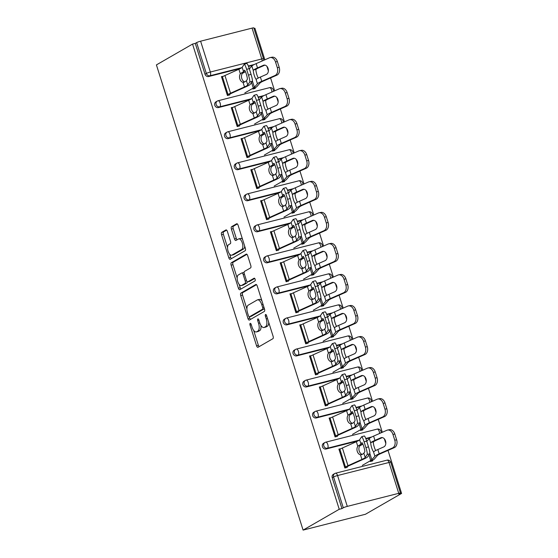 <?xml version="1.0" encoding="UTF-8"?>
<svg xmlns="http://www.w3.org/2000/svg" width="558" height="558" viewBox="0 0 558 558"><rect width="100%" height="100%" fill="white"/><g stroke="black" fill="none" stroke-linecap="round" stroke-linejoin="round"><path stroke-width="0.84" d="M250.172 323.354A1.444 0.649 -104.3 0 0 250.026 325.056L256.568 345.807A2.058 0.928 -104.3 0 0 257.901 347.327A2.058 0.928 -104.3 0 0 258.012 347.285L272.89 338.706A2.058 0.928 -104.3 0 0 273.099 336.279L266.557 315.528A1.444 0.649 -104.3 0 0 265.629 314.461A1.444 0.649 -104.3 0 0 265.552 314.489A1.444 0.649 -104.3 0 0 265.399 316.191L266.25 318.876A6.591 2.964 -104.3 0 1 265.573 326.653L264.332 327.365A6.591 2.964 -104.3 0 1 263.983 327.511A6.591 2.964 -104.3 0 1 259.714 322.643L258.87 319.957A1.444 0.649 -104.3 0 0 257.935 318.89A1.444 0.649 -104.3 0 0 257.859 318.925A1.444 0.649 -104.3 0 0 257.712 320.627L258.556 323.312A6.591 2.964 -104.3 0 1 257.887 331.082L256.645 331.801A6.591 2.964 -104.3 0 1 256.296 331.94A6.591 2.964 -104.3 0 1 252.028 327.072L251.184 324.386A1.444 0.649 -104.3 0 0 250.249 323.326A1.444 0.649 -104.3 0 0 250.172 323.354M227.385 231.417A2.058 0.928 -104.3 0 0 226.053 229.896A2.058 0.928 -104.3 0 0 225.941 229.938L221.77 232.344A2.058 0.928 -104.3 0 0 221.561 234.772L228.822 257.824A2.058 0.928 -104.3 0 0 230.161 259.344A2.058 0.928 -104.3 0 0 230.266 259.296L245.15 250.723A2.058 0.928 -104.3 0 0 245.36 248.289L238.092 225.244A2.058 0.928 -104.3 0 0 236.759 223.723A2.058 0.928 -104.3 0 0 236.655 223.772L231.605 226.674A2.058 0.928 -104.3 0 0 231.396 229.108L234.506 238.97A2.058 0.928 -104.3 0 0 235.839 240.491A2.058 0.928 -104.3 0 0 235.95 240.442L238.447 239.005A5.51 2.476 -104.3 0 1 238.74 238.887A5.51 2.476 -104.3 0 1 242.409 243.281A5.51 2.476 -104.3 0 1 241.747 249.454L231.947 255.097A5.51 2.476 -104.3 0 1 231.661 255.215A5.51 2.476 -104.3 0 1 227.992 250.821A5.51 2.476 -104.3 0 1 228.654 244.648L230.287 243.706A2.058 0.928 -104.3 0 0 230.496 241.279L227.385 231.417M192.552 44.075L339.229 509.273L303.092 530.1L156.414 64.902L192.552 44.075L195.279 43.385L205.002 74.221L206.348 73.447L196.625 42.603L195.279 43.385M240.923 293.083A2.058 0.928 -104.3 0 0 240.707 295.517L247.975 318.562A2.058 0.928 -104.3 0 0 249.307 320.083A2.058 0.928 -104.3 0 0 249.419 320.034L264.304 311.462A2.058 0.928 -104.3 0 0 264.513 309.034L257.245 285.982A2.058 0.928 -104.3 0 0 255.913 284.461A2.058 0.928 -104.3 0 0 255.801 284.51L240.923 293.083L242.737 292.622A2.058 0.928 -104.3 0 0 242.528 295.056L246.908 308.951M238.399 288.193L231.131 265.148A2.058 0.928 -104.3 0 1 231.347 262.713L246.224 254.141A2.058 0.928 -104.3 0 1 246.336 254.092A2.058 0.928 -104.3 0 1 247.668 255.613L250.779 265.475A2.058 0.928 -104.3 0 1 250.57 267.91L244.537 271.383A2.058 0.928 -104.3 0 0 244.32 273.818L246.385 280.36A2.058 0.928 -104.3 0 0 247.717 281.881A2.058 0.928 -104.3 0 0 247.829 281.832L254.113 278.212A1.444 0.649 -104.3 0 1 254.19 278.184A1.444 0.649 -104.3 0 1 255.145 279.335A1.444 0.649 -104.3 0 1 254.971 280.946L239.842 289.665A2.058 0.928 -104.3 0 1 239.738 289.714A2.058 0.928 -104.3 0 1 238.399 288.193L240.219 287.726L239.18 284.427M303.092 530.1L365.448 514.26L401.586 493.439L388.012 450.397M347.292 506.385L398.74 493.321L389.017 462.477L337.569 475.542L347.292 506.385A3.153 0.356 162.5 0 0 343.303 507.808L333.579 476.964L332.233 477.739L341.956 508.582L343.303 507.808M398.74 493.321A3.153 0.356 162.5 0 1 400.484 493.098A3.153 0.356 162.5 0 1 400.205 493.356L398.858 494.13L401.586 493.439M253.988 28.472L254.908 28.242L264.862 59.804M266.926 66.36L268.377 70.957M270.574 77.918L274.648 90.842M276.712 97.399L278.163 102.002M280.36 108.956L284.434 121.888M286.498 128.438L287.949 133.041M290.146 140.002L294.219 152.927M296.284 159.476L297.735 164.08M299.932 171.041L304.005 183.966M306.07 190.515L307.521 195.119M309.718 202.08L313.791 215.004M315.863 221.561L317.314 226.157M319.504 233.118L323.577 246.043M325.649 252.6L327.1 257.196M329.29 264.157L333.37 277.082M335.435 283.638L336.886 288.235M339.076 295.196L343.156 308.121M345.221 314.677L346.671 319.281M348.869 326.242L352.942 339.166M355.007 345.716L356.457 350.319M358.655 357.28L362.728 370.205M364.793 376.755L366.243 381.358M368.44 388.319L372.514 401.244M374.578 407.8L376.029 412.397M378.226 419.358L382.3 432.283M384.364 438.839L385.815 443.436M252.063 28.116L200.615 41.187L210.338 72.024L261.786 58.96L252.063 28.116A3.153 0.356 -17.5 0 1 253.806 27.9L263.529 58.743A3.153 0.356 -17.5 0 0 261.786 58.96A3.153 1.416 75.7 0 1 262.1 61.017M372.479 460.294L372.674 460.915L370.31 461.515L370.114 460.894M346.86 466.223L347.222 467.381L344.865 467.981L338.901 449.078L340.68 448.813M218.457 107.554A3.153 2.79 -120 0 1 214.788 105.267A3.153 2.79 -120 0 1 215.946 101.842L217.292 101.068A3.153 2.79 -120 0 1 217.927 100.81A3.153 1.416 -104.3 0 1 218.087 100.74A3.153 3.153 0 0 0 217.292 101.068A3.153 2.79 -120 0 0 216.141 104.486A3.153 2.79 60 0 0 219.803 106.78L218.457 107.554L250.375 99.45M262.609 96.339L258.27 97.441M252.823 65.3L248.484 66.402M240.589 68.411L208.671 76.516A3.153 2.79 -120 0 1 205.002 74.221M339.229 509.273L341.956 508.582M332.233 477.739A3.153 2.79 -120 0 1 333.384 474.321L334.737 473.547A3.153 2.79 -120 0 1 335.365 473.289A3.153 1.416 -104.3 0 1 335.532 473.219A3.153 3.153 0 0 0 334.737 473.547A3.153 2.79 -120 0 0 333.579 476.964A3.153 0.356 162.5 0 1 337.569 475.542A3.153 1.416 -104.3 0 0 335.532 473.219L386.98 460.155A3.153 1.416 -104.3 0 1 389.017 462.477A3.153 0.356 162.5 0 1 390.753 462.261A3.153 3.153 0 0 0 386.98 460.155M262.462 119.454L262.658 120.075L265.022 119.475L264.827 118.854M239.208 124.783L239.57 125.941L237.206 126.54L231.249 107.638L233.028 107.373M238.029 169.639A3.153 2.79 -120 0 1 234.367 167.344A3.153 2.79 -120 0 1 235.518 163.919L236.864 163.145A3.153 2.79 -120 0 1 237.499 162.887A3.153 1.416 -104.3 0 1 237.666 162.824A3.153 3.153 0 0 0 236.864 163.145A3.153 2.79 -120 0 0 235.713 166.57A3.153 2.79 60 0 0 239.382 168.858L238.029 169.639L269.953 161.527M282.181 158.423L277.842 159.525M282.034 181.531L282.229 182.159L284.594 181.559L284.399 180.931M258.779 186.867L259.142 188.018L256.778 188.618L250.821 169.716L252.6 169.451M257.608 231.716A3.153 2.79 -120 0 1 253.939 229.422A3.153 2.79 -120 0 1 255.09 226.004L256.443 225.223A3.153 2.79 -120 0 1 257.071 224.972A3.153 1.416 -104.3 0 1 257.238 224.902A3.153 3.153 0 0 0 256.443 225.223A3.153 2.79 -120 0 0 255.285 228.647A3.153 2.79 60 0 0 258.954 230.935L257.608 231.716L289.525 223.605M301.759 220.501L297.421 221.603M301.606 243.616L301.801 244.237L304.166 243.637L303.971 243.016M278.351 248.945L278.714 250.103L276.356 250.702L270.393 231.8L272.178 231.535M277.18 293.794A3.153 2.79 -120 0 1 273.511 291.499A3.153 2.79 -120 0 1 274.669 288.081L276.015 287.307A3.153 2.79 -120 0 1 276.642 287.049A3.153 1.416 -104.3 0 1 276.81 286.979A3.153 3.153 0 0 0 276.015 287.307A3.153 2.79 -120 0 0 274.857 290.725A3.153 2.79 60 0 0 278.526 293.02L277.18 293.794L309.097 285.689M321.331 282.578L316.993 283.68M321.185 305.693L321.38 306.314L323.745 305.714L323.542 305.093M297.923 311.022L298.293 312.18L295.928 312.78L289.965 293.878L291.75 293.613M296.751 355.871A3.153 2.79 -120 0 1 293.083 353.584A3.153 2.79 -120 0 1 294.24 350.159L295.587 349.385A3.153 2.79 -120 0 1 296.221 349.127A3.153 1.416 -104.3 0 1 296.382 349.064A3.153 3.153 0 0 0 295.587 349.385A3.153 2.79 -120 0 0 294.436 352.802A3.153 2.79 60 0 0 298.098 355.097L296.751 355.871L328.669 347.767M340.903 344.663L336.565 345.765M340.757 367.771L340.952 368.399L343.316 367.792L343.121 367.171M317.502 373.107L317.865 374.258L315.5 374.857L309.544 355.955L311.322 355.69M316.323 417.956A3.153 2.79 -120 0 1 312.661 415.661A3.153 2.79 -120 0 1 313.812 412.243L315.158 411.462A3.153 2.79 -120 0 1 315.793 411.211A3.153 1.416 -104.3 0 1 315.961 411.141A3.153 3.153 0 0 0 315.158 411.462A3.153 2.79 -120 0 0 314.008 414.887A3.153 2.79 60 0 0 317.676 417.175L316.323 417.956L348.248 409.844M360.475 406.74L356.137 407.842M360.329 429.855L360.524 430.476L362.888 429.876L362.693 429.255M337.074 435.184L337.437 436.342L335.072 436.942L329.115 418.04L330.894 417.775M326.116 448.995A3.153 2.79 -120 0 1 322.447 446.7A3.153 2.79 -120 0 1 323.598 443.282L324.944 442.501A3.153 2.79 -120 0 1 325.579 442.25A3.153 1.416 -104.3 0 1 325.746 442.18A3.153 3.153 0 0 0 324.944 442.501A3.153 2.79 -120 0 0 323.793 445.926A3.153 2.79 60 0 0 327.462 448.214L326.116 448.995L358.034 440.89M370.261 437.779L365.929 438.881M327.288 404.145L327.651 405.296L325.286 405.896L319.329 386.994L321.108 386.729M350.543 398.817L350.738 399.437L353.102 398.837L352.907 398.21M306.537 386.917A3.153 2.79 -120 0 1 302.868 384.622A3.153 2.79 -120 0 1 304.026 381.198L305.372 380.423A3.153 2.79 -120 0 1 306.007 380.165A3.153 1.416 -104.3 0 1 306.168 380.103A3.153 3.153 0 0 0 305.372 380.423A3.153 2.79 -120 0 0 304.222 383.848A3.153 2.79 60 0 0 307.89 386.136L306.537 386.917L338.462 378.805M350.689 375.701L346.351 376.803M307.716 342.061L308.079 343.219L305.714 343.819L299.758 324.916L301.536 324.651M330.971 336.732L331.166 337.353L333.531 336.753L333.335 336.132M286.965 324.833A3.153 2.79 -120 0 1 283.297 322.545A3.153 2.79 -120 0 1 284.454 319.12L285.801 318.346A3.153 2.79 -120 0 1 286.428 318.088A3.153 1.416 -104.3 0 1 286.596 318.018A3.153 3.153 0 0 0 285.801 318.346A3.153 2.79 -120 0 0 284.643 321.764A3.153 2.79 60 0 0 288.312 324.059L286.965 324.833L318.883 316.728M331.117 313.624L326.779 314.719M288.137 279.983L288.507 281.141L286.142 281.741L280.179 262.839L281.964 262.574M311.399 274.655L311.594 275.275L313.952 274.675L313.756 274.055M267.394 262.755A3.153 2.79 -120 0 1 263.725 260.46A3.153 2.79 -120 0 1 264.876 257.043L266.229 256.268A3.153 2.79 -120 0 1 266.857 256.01A3.153 1.416 -104.3 0 1 267.024 255.941A3.153 3.153 0 0 0 266.229 256.268A3.153 2.79 -120 0 0 265.071 259.686A3.153 2.79 60 0 0 268.74 261.981L267.394 262.755L299.311 254.65M311.545 251.539L307.207 252.641M268.565 217.906L268.928 219.057L266.571 219.664L260.607 200.761L262.386 200.496M291.82 212.577L292.015 213.198L294.38 212.598L294.185 211.977M247.822 200.678A3.153 2.79 -120 0 1 244.153 198.383A3.153 2.79 -120 0 1 245.304 194.965L246.65 194.184A3.153 2.79 -120 0 1 247.285 193.926A3.153 1.416 -104.3 0 1 247.452 193.863A3.153 3.153 0 0 0 246.65 194.184A3.153 2.79 -120 0 0 245.499 197.609A3.153 2.79 60 0 0 249.168 199.897L247.822 200.678L279.739 192.566M291.967 189.462L287.628 190.564M248.994 155.828L249.356 156.979L246.992 157.579L241.035 138.677L242.814 138.412M272.248 150.493L272.444 151.113L274.808 150.514L274.613 149.893M228.243 138.593A3.153 2.79 -120 0 1 224.574 136.305A3.153 2.79 -120 0 1 225.732 132.881L227.078 132.107A3.153 2.79 -120 0 1 227.713 131.848A3.153 1.416 -104.3 0 1 227.873 131.779A3.153 3.153 0 0 0 227.078 132.107A3.153 2.79 -120 0 0 225.927 135.524A3.153 2.79 60 0 0 229.596 137.819L228.243 138.593L260.168 130.488M272.395 127.384L268.056 128.486M229.422 93.744L229.784 94.902L227.42 95.502L221.463 76.599L223.242 76.334M252.676 88.415L252.872 89.036L255.236 88.436L255.041 87.815M196.625 42.603A3.153 0.356 -17.5 0 1 200.615 41.187M256.296 331.94L258.117 331.48A6.591 2.964 -104.3 0 0 258.459 331.333L256.645 331.801M260.928 325.363A6.591 2.964 -104.3 0 1 259.7 330.622L258.459 331.333M263.983 327.511L265.803 327.044A6.591 2.964 -104.3 0 0 266.152 326.904L264.332 327.365M268.719 322.378A6.591 2.964 -104.3 0 1 267.394 326.193L266.152 326.904M253.688 330.455L258.382 345.346A2.058 0.928 -104.3 0 0 259.121 346.644M256.513 284.685L242.737 292.622M263.048 304.396L261.786 304.717A6.591 2.964 -104.3 0 0 257.517 299.848A6.591 2.964 -104.3 0 0 257.168 299.995L248.24 305.142A6.591 2.964 -104.3 0 0 247.564 312.912L248.456 315.744A1.444 0.649 -104.3 0 0 249.391 316.811L249.796 318.102A2.058 0.928 -104.3 0 0 250.528 319.399M251.128 316.358A1.444 0.649 -104.3 0 0 251.205 316.351L249.391 316.811A1.444 0.649 -104.3 0 0 249.468 316.777L262.532 309.251A1.444 0.649 -104.3 0 0 262.679 307.549L261.786 304.717M251.205 316.351A1.444 0.649 -104.3 0 0 251.281 316.316L249.468 316.777M264.415 308.734A1.444 0.649 -104.3 0 1 264.346 308.79L251.281 316.316M261.939 300.881A6.591 2.964 -104.3 0 0 259.331 299.388L257.517 299.848M237.157 278.03L232.951 264.68L231.131 265.148M246.936 254.315L233.16 262.253A2.058 0.928 -104.3 0 0 232.951 264.68M249.419 281.427A2.058 0.928 -104.3 0 0 249.538 281.42A2.058 0.928 -104.3 0 0 249.642 281.371L254.713 278.449M238.273 274.996A5.51 2.476 -104.3 0 0 237.603 281.162A5.51 2.476 -104.3 0 0 241.272 285.563A5.51 2.476 -104.3 0 0 241.565 285.445L245.018 283.457A2.058 0.928 -104.3 0 0 245.227 281.023L243.162 274.48A2.058 0.928 -104.3 0 0 241.83 272.96A2.058 0.928 -104.3 0 0 241.719 273.008L238.273 274.996M241.272 285.563L243.093 285.103A5.51 2.476 -104.3 0 0 243.386 284.985L241.565 285.445M247.25 281.762A2.058 0.928 -104.3 0 1 246.831 282.99L243.386 284.985M244.118 272.618A2.058 0.928 -104.3 0 0 243.651 272.499A2.058 0.928 -104.3 0 0 243.539 272.541M240.219 287.726A2.058 0.928 -104.3 0 0 240.951 289.03M231.661 255.215L233.474 254.755A5.51 2.476 -104.3 0 0 233.767 254.636L231.947 255.097M244.669 246.099A5.51 2.476 -104.3 0 1 243.56 248.987L233.767 254.636M242.577 239.459A5.51 2.476 -104.3 0 0 240.561 238.419L238.74 238.887M237.359 223.946L233.425 226.213A2.058 0.928 -104.3 0 0 233.216 228.641L236.327 238.503A2.058 0.928 -104.3 0 0 237.059 239.8M229.638 254.176L230.642 257.357A2.058 0.928 -104.3 0 0 231.382 258.654M226.653 230.119L223.591 231.884A2.058 0.928 -104.3 0 0 223.374 234.311L227.545 247.536M382.335 437.598L376.831 440.018A14.069 1.576 162.5 0 0 374.334 441.245A14.069 1.576 162.5 0 0 373.616 441.706L373.351 442.403A4.827 0.865 -106.3 0 0 374.272 447.084A4.827 0.865 -106.3 0 0 375.743 450.515M366.794 441.413L369.305 438.518A16.796 1.883 -17.5 0 1 370.624 437.563A16.796 1.883 -17.5 0 1 373.602 436.105L386.896 430.267A6.298 4.492 -100.9 0 1 387.58 430.051A6.298 4.492 -100.9 0 1 392.937 434.41L394.757 440.178L396.633 439.816A6.298 4.492 79.1 0 1 394.36 447.614L381.065 453.452A14.069 1.576 162.5 0 0 378.568 454.672A14.069 1.576 162.5 0 0 377.466 455.468L374.411 458.99A16.796 1.883 -17.5 0 1 373.093 459.938L370.393 461.494M377.836 449.532A16.796 1.883 -17.5 0 0 374.857 450.997A16.796 1.883 -17.5 0 0 373.909 451.617L373.428 451.582A4.827 0.865 73.7 0 1 371.691 447.837A4.827 0.865 73.7 0 1 370.77 443.157L371.021 442.466A16.796 1.883 -17.5 0 1 371.97 441.845A16.796 1.883 -17.5 0 1 374.948 440.381L380.891 437.772A4.827 3.439 79.1 0 1 381.421 437.605A4.827 3.439 79.1 0 1 385.522 440.946A4.827 3.439 79.1 0 1 383.778 446.923L377.836 449.532L379.182 453.814L392.476 447.976A6.298 4.492 -100.9 0 0 394.757 440.178M362.281 465.407L370.728 460.538A14.069 1.576 162.5 0 0 371.83 459.743L374.892 456.228A16.796 1.883 -17.5 0 1 376.211 455.272A16.796 1.883 -17.5 0 1 379.182 453.814M373.909 451.617L373.428 451.582L374.892 456.228M387.58 430.051L389.463 429.688A6.298 4.492 79.1 0 1 394.82 434.047L396.633 439.816M359.784 445.926L362.874 444.14M361.996 442.682L361.849 442.724A4.827 0.663 73.4 0 1 361.912 442.675A4.827 0.663 73.4 0 1 363.767 446.588A4.827 0.663 73.4 0 1 364.737 451.875L363.851 453.201A14.069 1.576 -17.5 0 1 362.679 454.086A14.069 1.576 -17.5 0 1 361.675 454.624L361.249 454.77M361.675 454.624L360.454 454.777A4.827 3.299 78.5 0 1 357.273 451.401A4.827 3.299 78.5 0 1 357.804 446.351L358.787 445.472L360.754 445.068A16.796 1.883 162.5 0 0 362.156 444.335A16.796 1.883 162.5 0 0 362.791 443.945M367.178 454.512A6.298 0.865 -106.6 0 0 365.915 447.621L368.503 446.846A6.298 0.865 73.4 0 1 369.766 453.745L367.178 454.512L365.204 457.476A14.069 1.576 -17.5 0 1 364.025 458.369A14.069 1.576 -17.5 0 1 361.919 459.422L347.976 465.7A16.796 1.883 162.5 0 0 345.458 466.955L344.684 467.409M347.041 466.809L347.822 466.355A14.069 1.576 -17.5 0 1 349.929 465.302L363.879 459.025A16.796 1.883 162.5 0 0 366.39 457.769A16.796 1.883 162.5 0 0 367.792 456.702L369.766 453.745M365.915 447.621L364.095 441.845A6.298 0.865 -106.6 0 0 361.675 436.74A6.298 0.865 -106.6 0 0 361.591 436.809L359.617 439.767A14.069 1.576 -17.5 0 1 358.445 440.66A14.069 1.576 -17.5 0 1 356.339 441.713L342.389 447.99A16.796 1.883 162.5 0 0 339.878 449.253L339.097 449.699M361.849 442.724L360.963 444.049A14.069 1.576 -17.5 0 1 359.791 444.935A14.069 1.576 -17.5 0 1 358.787 445.472M360.754 445.068L359.757 445.954A4.827 3.299 -101.5 0 0 359.226 451.004A4.827 3.299 -101.5 0 0 362.219 454.345M361.675 436.74L364.269 435.965A6.298 0.865 73.4 0 1 366.683 441.078L364.095 441.845M368.503 446.846L366.683 441.078M372.549 406.559L367.045 408.979A14.069 1.576 162.5 0 0 364.548 410.2A14.069 1.576 162.5 0 0 363.83 410.66L363.565 411.365A4.827 0.865 -106.3 0 0 364.486 416.045A4.827 0.865 -106.3 0 0 365.957 419.476M357.001 410.367L359.519 407.48A16.796 1.883 -17.5 0 1 360.838 406.524A16.796 1.883 -17.5 0 1 363.816 405.066L377.11 399.228A6.298 4.492 -100.9 0 1 377.794 399.012A6.298 4.492 -100.9 0 1 383.151 403.371L384.971 409.14L386.847 408.777A6.298 4.492 79.1 0 1 384.574 416.575L371.279 422.406A14.069 1.576 162.5 0 0 368.782 423.634A14.069 1.576 162.5 0 0 367.68 424.429L364.618 427.951A16.796 1.883 -17.5 0 1 363.307 428.9L360.608 430.455M368.05 418.493A16.796 1.883 -17.5 0 0 365.072 419.958A16.796 1.883 -17.5 0 0 364.116 420.579L363.642 420.544A4.827 0.865 73.7 0 1 361.905 416.798A4.827 0.865 73.7 0 1 360.984 412.118L361.235 411.427A16.796 1.883 -17.5 0 1 362.184 410.8A16.796 1.883 -17.5 0 1 365.162 409.342L371.105 406.733A4.827 3.439 79.1 0 1 371.635 406.566A4.827 3.439 79.1 0 1 375.736 409.907A4.827 3.439 79.1 0 1 373.993 415.884L368.05 418.493L369.396 422.769L382.69 416.938A6.298 4.492 -100.9 0 0 384.971 409.14M352.496 434.368L360.942 429.5A14.069 1.576 162.5 0 0 362.044 428.704L365.106 425.182A16.796 1.883 -17.5 0 1 366.418 424.233A16.796 1.883 -17.5 0 1 369.396 422.769M364.116 420.579L363.642 420.544L365.106 425.182M377.794 399.012L379.677 398.649A6.298 4.492 79.1 0 1 385.034 403.009L386.847 408.777M349.992 414.88L353.088 413.101M362.763 375.52L357.253 377.94A14.069 1.576 162.5 0 0 354.762 379.161A14.069 1.576 162.5 0 0 354.044 379.621L353.779 380.326A4.827 0.865 -106.3 0 0 354.7 385.006A4.827 0.865 -106.3 0 0 356.171 388.438M347.216 379.328L349.733 376.434A16.796 1.883 -17.5 0 1 351.052 375.485A16.796 1.883 -17.5 0 1 354.03 374.02L367.324 368.189A6.298 4.492 -100.9 0 1 368.008 367.973A6.298 4.492 -100.9 0 1 373.365 372.325L375.185 378.101L377.062 377.738A6.298 4.492 79.1 0 1 374.781 385.529L361.493 391.367A14.069 1.576 162.5 0 0 358.996 392.595A14.069 1.576 162.5 0 0 357.894 393.39L354.832 396.905A16.796 1.883 -17.5 0 1 353.521 397.861L350.822 399.416M358.264 387.454A16.796 1.883 -17.5 0 0 355.286 388.912A16.796 1.883 -17.5 0 0 354.33 389.54L353.856 389.505A4.827 0.865 73.7 0 1 352.119 385.759A4.827 0.865 73.7 0 1 351.198 381.079L351.449 380.382A16.796 1.883 -17.5 0 1 352.398 379.761A16.796 1.883 -17.5 0 1 355.376 378.303L361.319 375.694A4.827 3.439 79.1 0 1 361.849 375.527A4.827 3.439 79.1 0 1 365.95 378.868A4.827 3.439 79.1 0 1 364.207 384.846L358.264 387.454L359.61 391.73L372.904 385.892A6.298 4.492 -100.9 0 0 375.185 378.101M342.71 403.329L351.156 398.461A14.069 1.576 162.5 0 0 352.258 397.666L355.32 394.143A16.796 1.883 -17.5 0 1 356.632 393.195A16.796 1.883 -17.5 0 1 359.61 391.73M354.33 389.54L353.856 389.505L355.32 394.143M368.008 367.973L369.891 367.61A6.298 4.492 79.1 0 1 375.241 371.963L377.062 377.738M340.206 383.841L343.303 382.063M352.977 344.481L347.467 346.902A14.069 1.576 162.5 0 0 344.977 348.122A14.069 1.576 162.5 0 0 344.258 348.583L343.986 349.287A4.827 0.865 -106.3 0 0 344.907 353.967A4.827 0.865 -106.3 0 0 346.385 357.399M337.43 348.29L339.948 345.395A16.796 1.883 -17.5 0 1 341.266 344.446A16.796 1.883 -17.5 0 1 344.244 342.982L357.532 337.144A6.298 4.492 -100.9 0 1 358.222 336.934A6.298 4.492 -100.9 0 1 363.579 341.287L365.399 347.055L367.276 346.692A6.298 4.492 79.1 0 1 364.995 354.49L351.7 360.329A14.069 1.576 162.5 0 0 349.21 361.556A14.069 1.576 162.5 0 0 348.108 362.351L345.046 365.867A16.796 1.883 -17.5 0 1 343.735 366.822L341.036 368.371M348.478 356.416A16.796 1.883 -17.5 0 0 345.5 357.873A16.796 1.883 -17.5 0 0 344.544 358.494L344.07 358.459A4.827 0.865 73.7 0 1 342.333 354.721A4.827 0.865 73.7 0 1 341.412 350.04L341.656 349.343A16.796 1.883 -17.5 0 1 342.612 348.722A16.796 1.883 -17.5 0 1 345.59 347.264L351.533 344.656A4.827 3.439 79.1 0 1 352.056 344.488A4.827 3.439 79.1 0 1 356.164 347.829A4.827 3.439 79.1 0 1 354.421 353.807L348.478 356.416L349.824 360.691L363.119 354.853A6.298 4.492 -100.9 0 0 365.399 347.055M332.924 372.291L341.37 367.422A14.069 1.576 162.5 0 0 342.473 366.627L345.535 363.105A16.796 1.883 -17.5 0 1 346.846 362.156A16.796 1.883 -17.5 0 1 349.824 360.691M344.544 358.494L344.07 358.459L345.535 363.105M358.222 336.934L360.105 336.572A6.298 4.492 79.1 0 1 365.455 340.924L367.276 346.692M330.42 352.802L333.517 351.024M343.184 313.443L337.681 315.856A14.069 1.576 162.5 0 0 335.191 317.084A14.069 1.576 162.5 0 0 334.472 317.544L334.2 318.241A4.827 0.865 -106.3 0 0 335.121 322.922A4.827 0.865 -106.3 0 0 336.6 326.36M327.644 317.251L330.162 314.356A16.796 1.883 -17.5 0 1 331.48 313.408A16.796 1.883 -17.5 0 1 334.451 311.943L347.746 306.105A6.298 4.492 -100.9 0 1 348.436 305.889A6.298 4.492 -100.9 0 1 353.793 310.248L355.613 316.016L357.49 315.654A6.298 4.492 79.1 0 1 355.209 323.452L341.914 329.29A14.069 1.576 162.5 0 0 339.424 330.51A14.069 1.576 162.5 0 0 338.322 331.312L335.26 334.828A16.796 1.883 -17.5 0 1 333.942 335.783L331.25 337.332M338.692 325.377A16.796 1.883 -17.5 0 0 335.714 326.835A16.796 1.883 -17.5 0 0 334.758 327.455L334.284 327.42A4.827 0.865 73.7 0 1 332.547 323.682A4.827 0.865 73.7 0 1 331.626 319.002L331.87 318.304A16.796 1.883 -17.5 0 1 332.826 317.683A16.796 1.883 -17.5 0 1 335.804 316.219L341.747 313.61A4.827 3.439 79.1 0 1 342.27 313.45A4.827 3.439 79.1 0 1 346.379 316.791A4.827 3.439 79.1 0 1 344.628 322.768L338.692 325.377L340.038 329.652L353.333 323.814A6.298 4.492 -100.9 0 0 355.613 316.016M323.138 341.245L331.585 336.383A14.069 1.576 162.5 0 0 332.687 335.581L335.742 332.066A16.796 1.883 -17.5 0 1 337.06 331.117A16.796 1.883 -17.5 0 1 340.038 329.652M334.758 327.455L334.284 327.42L335.742 332.066M348.436 305.889L350.312 305.526A6.298 4.492 79.1 0 1 355.669 309.885L357.49 315.654M320.634 321.764L323.724 319.978M333.398 282.404L327.895 284.817A14.069 1.576 162.5 0 0 325.405 286.045A14.069 1.576 162.5 0 0 324.679 286.505L324.414 287.203A4.827 0.865 -106.3 0 0 325.335 291.883A4.827 0.865 -106.3 0 0 326.814 295.315M317.858 286.212L320.376 283.318A16.796 1.883 -17.5 0 1 321.687 282.369A16.796 1.883 -17.5 0 1 324.665 280.904L337.96 275.066A6.298 4.492 -100.9 0 1 338.65 274.85A6.298 4.492 -100.9 0 1 344.007 279.209L345.821 284.978L347.704 284.615A6.298 4.492 79.1 0 1 345.423 292.413L332.129 298.251A14.069 1.576 162.5 0 0 329.639 299.472A14.069 1.576 162.5 0 0 328.536 300.274L325.474 303.789A16.796 1.883 -17.5 0 1 324.156 304.738L321.464 306.293M328.899 294.338A16.796 1.883 -17.5 0 0 325.928 295.796A16.796 1.883 -17.5 0 0 324.972 296.417L324.491 296.382A4.827 0.865 73.7 0 1 322.761 292.636A4.827 0.865 73.7 0 1 321.84 287.963L322.085 287.265A16.796 1.883 -17.5 0 1 323.04 286.645A16.796 1.883 -17.5 0 1 326.018 285.18L331.961 282.571A4.827 3.439 79.1 0 1 332.484 282.411A4.827 3.439 79.1 0 1 336.593 285.745A4.827 3.439 79.1 0 1 334.842 291.722L328.899 294.338L330.252 298.614L343.547 292.776A6.298 4.492 -100.9 0 0 345.821 284.978M313.352 310.206L321.792 305.338A14.069 1.576 162.5 0 0 322.894 304.542L325.956 301.027A16.796 1.883 -17.5 0 1 327.274 300.071A16.796 1.883 -17.5 0 1 330.252 298.614M324.972 296.417L324.491 296.382L325.956 301.027M338.65 274.85L340.526 274.487A6.298 4.492 79.1 0 1 345.883 278.847L347.704 284.615M310.848 290.725L313.938 288.939M352.21 411.644L352.063 411.685A4.827 0.663 73.4 0 1 352.126 411.63A4.827 0.663 73.4 0 1 353.981 415.55A4.827 0.663 73.4 0 1 354.951 420.837L354.065 422.162A14.069 1.576 -17.5 0 1 352.893 423.048A14.069 1.576 -17.5 0 1 351.889 423.585L351.456 423.724M351.889 423.585L350.668 423.738A4.827 3.299 78.5 0 1 347.488 420.362A4.827 3.299 78.5 0 1 348.018 415.312L349.001 414.427L350.968 414.029A16.796 1.883 162.5 0 0 352.37 413.297A16.796 1.883 162.5 0 0 353.005 412.906M357.392 423.473A6.298 0.865 -106.6 0 0 356.13 416.582L358.717 415.808A6.298 0.865 73.4 0 1 359.98 422.706L357.392 423.473L355.411 426.438A14.069 1.576 -17.5 0 1 354.239 427.323A14.069 1.576 -17.5 0 1 352.133 428.377L338.19 434.661A16.796 1.883 162.5 0 0 335.672 435.917L334.898 436.37M337.255 435.77L338.036 435.317A14.069 1.576 -17.5 0 1 340.143 434.264L354.086 427.986A16.796 1.883 162.5 0 0 356.604 426.724A16.796 1.883 162.5 0 0 358.006 425.663L359.98 422.706M356.13 416.582L354.309 410.807A6.298 0.865 -106.6 0 0 351.889 405.701A6.298 0.865 -106.6 0 0 351.805 405.764L349.831 408.728A14.069 1.576 -17.5 0 1 348.659 409.621A14.069 1.576 -17.5 0 1 346.553 410.667L332.603 416.952A16.796 1.883 162.5 0 0 330.092 418.207L329.311 418.66M352.063 411.685L351.177 413.011A14.069 1.576 -17.5 0 1 350.006 413.897A14.069 1.576 -17.5 0 1 349.001 414.427M350.968 414.029L349.971 414.915A4.827 3.299 -101.5 0 0 349.441 419.965A4.827 3.299 -101.5 0 0 352.433 423.306M351.889 405.701L354.483 404.927A6.298 0.865 73.4 0 1 356.897 410.032L354.309 410.807M358.717 415.808L356.897 410.032M342.417 380.598L342.277 380.647A4.827 0.663 73.4 0 1 342.34 380.591A4.827 0.663 73.4 0 1 344.195 384.511A4.827 0.663 73.4 0 1 345.165 389.798L344.279 391.123A14.069 1.576 -17.5 0 1 343.107 392.009A14.069 1.576 -17.5 0 1 342.096 392.546L341.67 392.686M342.096 392.546L340.882 392.699A4.827 3.299 78.5 0 1 337.702 389.324A4.827 3.299 78.5 0 1 338.225 384.274L339.215 383.388L341.182 382.99A16.796 1.883 162.5 0 0 342.584 382.258A16.796 1.883 162.5 0 0 343.212 381.867M347.606 392.434A6.298 0.865 -106.6 0 0 346.344 385.536L348.931 384.769A6.298 0.865 73.4 0 1 350.194 391.66L347.606 392.434L345.625 395.399A14.069 1.576 -17.5 0 1 344.453 396.285A14.069 1.576 -17.5 0 1 342.347 397.338L328.404 403.622A16.796 1.883 162.5 0 0 325.886 404.878L325.105 405.324M327.469 404.724L328.25 404.278A14.069 1.576 -17.5 0 1 330.357 403.225L344.3 396.94A16.796 1.883 162.5 0 0 346.818 395.685A16.796 1.883 162.5 0 0 348.22 394.625L350.194 391.66M346.344 385.536L344.523 379.768A6.298 0.865 -106.6 0 0 342.103 374.662A6.298 0.865 -106.6 0 0 342.019 374.725L340.045 377.689A14.069 1.576 -17.5 0 1 338.873 378.575A14.069 1.576 -17.5 0 1 336.767 379.628L322.817 385.913A16.796 1.883 162.5 0 0 320.306 387.168L319.525 387.622M342.277 380.647L341.391 381.965A14.069 1.576 -17.5 0 1 340.22 382.858A14.069 1.576 -17.5 0 1 339.215 383.388M341.182 382.99L340.185 383.876A4.827 3.299 -101.5 0 0 339.655 388.926A4.827 3.299 -101.5 0 0 342.647 392.26M342.103 374.662L344.691 373.888A6.298 0.865 73.4 0 1 347.111 378.994L344.523 379.768M348.931 384.769L347.111 378.994M332.631 349.559L332.491 349.601A4.827 0.663 73.4 0 1 332.554 349.552A4.827 0.663 73.4 0 1 334.409 353.472A4.827 0.663 73.4 0 1 335.372 358.759L334.493 360.077A14.069 1.576 -17.5 0 1 333.321 360.97A14.069 1.576 -17.5 0 1 332.31 361.5L331.884 361.647M332.31 361.5L331.096 361.654A4.827 3.299 78.5 0 1 327.916 358.278A4.827 3.299 78.5 0 1 328.439 353.235L329.429 352.349L331.396 351.952A16.796 1.883 162.5 0 0 332.798 351.219A16.796 1.883 162.5 0 0 333.426 350.829M337.82 361.396A6.298 0.865 -106.6 0 0 336.551 354.497L339.145 353.723A6.298 0.865 73.4 0 1 340.408 360.621L337.82 361.396L335.839 364.36A14.069 1.576 -17.5 0 1 334.667 365.246A14.069 1.576 -17.5 0 1 332.561 366.299L318.618 372.584A16.796 1.883 162.5 0 0 316.1 373.839L315.319 374.285M317.683 373.686L318.465 373.239A14.069 1.576 -17.5 0 1 320.571 372.186L334.514 365.902A16.796 1.883 162.5 0 0 337.032 364.646A16.796 1.883 162.5 0 0 338.434 363.586L340.408 360.621M336.551 354.497L334.737 348.729A6.298 0.865 -106.6 0 0 332.317 343.623A6.298 0.865 -106.6 0 0 332.233 343.686L330.259 346.651A14.069 1.576 -17.5 0 1 329.087 347.536A14.069 1.576 -17.5 0 1 326.974 348.59L313.031 354.874A16.796 1.883 162.5 0 0 310.513 356.13L309.739 356.576M332.491 349.601L331.605 350.926A14.069 1.576 -17.5 0 1 330.434 351.819A14.069 1.576 -17.5 0 1 329.429 352.349M331.396 351.952L330.399 352.837A4.827 3.299 -101.5 0 0 329.869 357.887A4.827 3.299 -101.5 0 0 332.861 361.221M332.317 343.623L334.905 342.849A6.298 0.865 73.4 0 1 337.325 347.955L334.737 348.729M339.145 353.723L337.325 347.955M322.845 318.52L322.705 318.562A4.827 0.663 73.4 0 1 322.768 318.513A4.827 0.663 73.4 0 1 324.616 322.426A4.827 0.663 73.4 0 1 325.586 327.713L324.707 329.039A14.069 1.576 -17.5 0 1 323.528 329.931A14.069 1.576 -17.5 0 1 322.524 330.462L322.099 330.608M322.524 330.462L321.31 330.615A4.827 3.299 78.5 0 1 318.13 327.239A4.827 3.299 78.5 0 1 318.653 322.196L319.636 321.31L321.61 320.913A16.796 1.883 162.5 0 0 323.012 320.173A16.796 1.883 162.5 0 0 323.64 319.783M328.027 330.357A6.298 0.865 -106.6 0 0 326.765 323.459L329.359 322.684A6.298 0.865 73.4 0 1 330.622 329.583L328.027 330.357L326.053 333.321A14.069 1.576 -17.5 0 1 324.882 334.207A14.069 1.576 -17.5 0 1 322.775 335.26L308.825 341.545A16.796 1.883 162.5 0 0 306.314 342.8L305.533 343.247M307.897 342.647L308.679 342.2A14.069 1.576 -17.5 0 1 310.785 341.147L324.728 334.863A16.796 1.883 162.5 0 0 327.246 333.607A16.796 1.883 162.5 0 0 328.641 332.547L330.622 329.583M326.765 323.459L324.944 317.69A6.298 0.865 -106.6 0 0 322.531 312.578A6.298 0.865 -106.6 0 0 322.447 312.647L320.466 315.612A14.069 1.576 -17.5 0 1 319.295 316.498A14.069 1.576 -17.5 0 1 317.188 317.551L303.245 323.835A16.796 1.883 162.5 0 0 300.727 325.091L299.953 325.537M322.705 318.562L321.82 319.887A14.069 1.576 -17.5 0 1 320.648 320.78A14.069 1.576 -17.5 0 1 319.636 321.31M321.61 320.913L320.606 321.799A4.827 3.299 -101.5 0 0 320.083 326.842A4.827 3.299 -101.5 0 0 323.075 330.183M322.531 312.578L325.119 311.81A6.298 0.865 73.4 0 1 327.539 316.916L324.944 317.69M329.359 322.684L327.539 316.916M313.059 287.482L312.912 287.523A4.827 0.663 73.4 0 1 312.975 287.475A4.827 0.663 73.4 0 1 314.831 291.388A4.827 0.663 73.4 0 1 315.8 296.675L314.914 298A14.069 1.576 -17.5 0 1 313.742 298.893A14.069 1.576 -17.5 0 1 312.738 299.423L312.313 299.569M312.738 299.423L311.524 299.576A4.827 3.299 78.5 0 1 308.344 296.2A4.827 3.299 78.5 0 1 308.867 291.157L309.85 290.272L311.824 289.874A16.796 1.883 162.5 0 0 313.219 289.135A16.796 1.883 162.5 0 0 313.854 288.744M318.241 299.318A6.298 0.865 -106.6 0 0 316.979 292.42L319.574 291.646A6.298 0.865 73.4 0 1 320.836 298.544L318.241 299.318L316.267 302.283A14.069 1.576 -17.5 0 1 315.096 303.168A14.069 1.576 -17.5 0 1 312.989 304.222L299.039 310.506A16.796 1.883 162.5 0 0 296.528 311.762L295.747 312.208M298.111 311.608L298.886 311.162A14.069 1.576 -17.5 0 1 300.999 310.108L314.942 303.824A16.796 1.883 162.5 0 0 317.46 302.569A16.796 1.883 162.5 0 0 318.855 301.508L320.836 298.544M316.979 292.42L315.158 286.652A6.298 0.865 -106.6 0 0 312.745 281.539A6.298 0.865 -106.6 0 0 312.661 281.609L310.68 284.573A14.069 1.576 -17.5 0 1 309.509 285.459A14.069 1.576 -17.5 0 1 307.402 286.512L293.459 292.797A16.796 1.883 162.5 0 0 290.941 294.052L290.167 294.498M312.912 287.523L312.034 288.849A14.069 1.576 -17.5 0 1 310.862 289.735A14.069 1.576 -17.5 0 1 309.85 290.272M311.824 289.874L310.82 290.76A4.827 3.299 -101.5 0 0 310.297 295.803A4.827 3.299 -101.5 0 0 313.289 299.144M312.745 281.539L315.333 280.772A6.298 0.865 73.4 0 1 317.753 285.877L315.158 286.652M319.574 291.646L317.753 285.877M323.612 251.365L318.109 253.778A14.069 1.576 162.5 0 0 315.619 255.006A14.069 1.576 162.5 0 0 314.893 255.466L314.628 256.164A4.827 0.865 -106.3 0 0 315.549 260.844A4.827 0.865 -106.3 0 0 317.028 264.276M308.072 255.173L310.59 252.279A16.796 1.883 -17.5 0 1 311.901 251.323A16.796 1.883 -17.5 0 1 314.879 249.865L328.174 244.027A6.298 4.492 -100.9 0 1 328.864 243.811A6.298 4.492 -100.9 0 1 334.214 248.171L336.035 253.939L337.918 253.576A6.298 4.492 79.1 0 1 335.637 261.374L322.343 267.212A14.069 1.576 162.5 0 0 319.853 268.433A14.069 1.576 162.5 0 0 318.751 269.228L315.689 272.75A16.796 1.883 -17.5 0 1 314.37 273.699L311.678 275.254M319.113 263.292A16.796 1.883 -17.5 0 0 316.135 264.757A16.796 1.883 -17.5 0 0 315.186 265.378L314.705 265.343A4.827 0.865 73.7 0 1 312.975 261.597A4.827 0.865 73.7 0 1 312.055 256.917L312.299 256.227A16.796 1.883 -17.5 0 1 313.254 255.606A16.796 1.883 -17.5 0 1 316.233 254.141L322.168 251.532A4.827 3.439 79.1 0 1 322.698 251.365A4.827 3.439 79.1 0 1 326.807 254.706A4.827 3.439 79.1 0 1 325.056 260.684L319.113 263.292L320.466 267.575L333.761 261.737A6.298 4.492 -100.9 0 0 336.035 253.939M303.566 279.167L312.006 274.299A14.069 1.576 162.5 0 0 313.108 273.504L316.17 269.988A16.796 1.883 -17.5 0 1 317.488 269.033A16.796 1.883 -17.5 0 1 320.466 267.575M315.186 265.378L314.705 265.343L316.17 269.988M328.864 243.811L330.741 243.448A6.298 4.492 79.1 0 1 336.097 247.808L337.918 253.576M301.062 259.686L304.152 257.901M303.273 256.443L303.127 256.485A4.827 0.663 73.4 0 1 303.189 256.436A4.827 0.663 73.4 0 1 305.045 260.349A4.827 0.663 73.4 0 1 306.014 265.636L305.128 266.961A14.069 1.576 -17.5 0 1 303.957 267.847A14.069 1.576 -17.5 0 1 302.952 268.384L302.527 268.531M302.952 268.384L301.739 268.538A4.827 3.299 78.5 0 1 298.551 265.162A4.827 3.299 78.5 0 1 299.081 260.112L300.065 259.233L302.038 258.835A16.796 1.883 162.5 0 0 303.433 258.096A16.796 1.883 162.5 0 0 304.068 257.705M308.455 268.279A6.298 0.865 -106.6 0 0 307.193 261.381L309.788 260.607A6.298 0.865 73.4 0 1 311.05 267.505L308.455 268.279L306.481 271.237A14.069 1.576 -17.5 0 1 305.31 272.13A14.069 1.576 -17.5 0 1 303.203 273.183L289.253 279.46A16.796 1.883 162.5 0 0 286.742 280.716L285.961 281.169M288.326 280.569L289.1 280.116A14.069 1.576 -17.5 0 1 291.206 279.07L305.156 272.785A16.796 1.883 162.5 0 0 307.667 271.53A16.796 1.883 162.5 0 0 309.069 270.47L311.05 267.505M307.193 261.381L305.372 255.606A6.298 0.865 -106.6 0 0 302.952 250.5A6.298 0.865 -106.6 0 0 302.875 250.57L300.895 253.527A14.069 1.576 -17.5 0 1 299.723 254.42A14.069 1.576 -17.5 0 1 297.616 255.473L283.673 261.751A16.796 1.883 162.5 0 0 281.155 263.013L280.374 263.46M303.127 256.485L302.248 257.81A14.069 1.576 -17.5 0 1 301.076 258.696A14.069 1.576 -17.5 0 1 300.065 259.233M302.038 258.835L301.034 259.721A4.827 3.299 -101.5 0 0 300.511 264.764A4.827 3.299 -101.5 0 0 303.496 268.105M302.952 250.5L305.547 249.726A6.298 0.865 73.4 0 1 307.967 254.839L305.372 255.606M309.788 260.607L307.967 254.839M313.826 220.319L308.323 222.74A14.069 1.576 162.5 0 0 305.826 223.96A14.069 1.576 162.5 0 0 305.107 224.428L304.842 225.125A4.827 0.865 -106.3 0 0 305.763 229.805A4.827 0.865 -106.3 0 0 307.235 233.237M298.286 224.128L300.804 221.24A16.796 1.883 -17.5 0 1 302.115 220.284A16.796 1.883 -17.5 0 1 305.093 218.827L318.388 212.989A6.298 4.492 -100.9 0 1 319.078 212.772A6.298 4.492 -100.9 0 1 324.428 217.132L326.249 222.9L328.132 222.537A6.298 4.492 79.1 0 1 325.851 230.335L312.557 236.174A14.069 1.576 162.5 0 0 310.067 237.394A14.069 1.576 162.5 0 0 308.965 238.189L305.903 241.712A16.796 1.883 -17.5 0 1 304.584 242.66L301.892 244.216M309.327 232.254A16.796 1.883 -17.5 0 0 306.349 233.718A16.796 1.883 -17.5 0 0 305.4 234.339L304.919 234.304A4.827 0.865 73.7 0 1 303.182 230.559A4.827 0.865 73.7 0 1 302.262 225.878L302.513 225.188A16.796 1.883 -17.5 0 1 303.468 224.567A16.796 1.883 -17.5 0 1 306.44 223.102L312.382 220.494A4.827 3.439 79.1 0 1 312.912 220.326A4.827 3.439 79.1 0 1 317.021 223.667A4.827 3.439 79.1 0 1 315.27 229.645L309.327 232.254L310.68 236.536L323.968 230.698A6.298 4.492 -100.9 0 0 326.249 222.9M293.773 248.129L302.22 243.26A14.069 1.576 162.5 0 0 303.322 242.465L306.384 238.95A16.796 1.883 -17.5 0 1 307.702 237.994A16.796 1.883 -17.5 0 1 310.68 236.536M305.4 234.339L304.919 234.304L306.384 238.95M319.078 212.772L320.955 212.41A6.298 4.492 79.1 0 1 326.311 216.769L328.132 222.537M291.276 228.647L294.366 226.862M293.487 225.404L293.341 225.446A4.827 0.663 73.4 0 1 293.403 225.39A4.827 0.663 73.4 0 1 295.259 229.31A4.827 0.663 73.4 0 1 296.228 234.597L295.342 235.922A14.069 1.576 -17.5 0 1 294.171 236.808A14.069 1.576 -17.5 0 1 293.166 237.345L292.741 237.492M293.166 237.345L291.953 237.499A4.827 3.299 78.5 0 1 288.765 234.123A4.827 3.299 78.5 0 1 289.295 229.073L290.279 228.194L292.246 227.79A16.796 1.883 162.5 0 0 293.647 227.057A16.796 1.883 162.5 0 0 294.282 226.667M298.669 237.234A6.298 0.865 -106.6 0 0 297.407 230.342L299.995 229.568A6.298 0.865 73.4 0 1 301.257 236.466L298.669 237.234L296.696 240.198A14.069 1.576 -17.5 0 1 295.517 241.091A14.069 1.576 -17.5 0 1 293.41 242.137L279.467 248.422A16.796 1.883 162.5 0 0 276.949 249.677L276.175 250.13M278.54 249.531L279.314 249.077A14.069 1.576 -17.5 0 1 281.42 248.024L295.37 241.747A16.796 1.883 162.5 0 0 297.881 240.491A16.796 1.883 162.5 0 0 299.283 239.424L301.257 236.466M297.407 230.342L295.587 224.567A6.298 0.865 -106.6 0 0 293.166 219.461A6.298 0.865 -106.6 0 0 293.089 219.531L291.109 222.489A14.069 1.576 -17.5 0 1 289.937 223.381A14.069 1.576 -17.5 0 1 287.83 224.435L273.887 230.712A16.796 1.883 162.5 0 0 271.369 231.968L270.588 232.421M293.341 225.446L292.455 226.771A14.069 1.576 -17.5 0 1 291.283 227.657A14.069 1.576 -17.5 0 1 290.279 228.194M292.246 227.79L291.248 228.675A4.827 3.299 -101.5 0 0 290.725 233.725A4.827 3.299 -101.5 0 0 293.71 237.066M293.166 219.461L295.761 218.687A6.298 0.865 73.4 0 1 298.181 223.8L295.587 224.567M299.995 229.568L298.181 223.8M304.04 189.281L298.537 191.701A14.069 1.576 162.5 0 0 296.04 192.922A14.069 1.576 162.5 0 0 295.322 193.382L295.056 194.086A4.827 0.865 -106.3 0 0 295.977 198.767A4.827 0.865 -106.3 0 0 297.449 202.198M288.5 193.089L291.011 190.194A16.796 1.883 -17.5 0 1 292.329 189.246A16.796 1.883 -17.5 0 1 295.308 187.788L308.602 181.95A6.298 4.492 -100.9 0 1 309.285 181.734A6.298 4.492 -100.9 0 1 314.642 186.086L316.463 191.861L318.339 191.499A6.298 4.492 79.1 0 1 316.065 199.29L302.771 205.128A14.069 1.576 162.5 0 0 300.274 206.355A14.069 1.576 162.5 0 0 299.172 207.151L296.117 210.673A16.796 1.883 -17.5 0 1 294.798 211.621L292.099 213.177M299.541 201.215A16.796 1.883 -17.5 0 0 296.563 202.68A16.796 1.883 -17.5 0 0 295.614 203.3L295.133 203.265A4.827 0.865 73.7 0 1 293.396 199.52A4.827 0.865 73.7 0 1 292.476 194.84L292.727 194.142A16.796 1.883 -17.5 0 1 293.675 193.521A16.796 1.883 -17.5 0 1 296.654 192.064L302.596 189.455A4.827 3.439 79.1 0 1 303.127 189.288A4.827 3.439 79.1 0 1 307.228 192.629A4.827 3.439 79.1 0 1 305.484 198.606L299.541 201.215L300.888 205.49L314.182 199.652A6.298 4.492 -100.9 0 0 316.463 191.861M283.987 217.09L292.434 212.221A14.069 1.576 162.5 0 0 293.536 211.426L296.598 207.904A16.796 1.883 -17.5 0 1 297.916 206.955A16.796 1.883 -17.5 0 1 300.888 205.49M295.614 203.3L295.133 203.265L296.598 207.904M309.285 181.734L311.169 181.371A6.298 4.492 79.1 0 1 316.526 185.723L318.339 191.499M281.49 197.602L284.58 195.823M283.701 194.358L283.555 194.407A4.827 0.663 73.4 0 1 283.617 194.351A4.827 0.663 73.4 0 1 285.473 198.271A4.827 0.663 73.4 0 1 286.442 203.558L285.556 204.884A14.069 1.576 -17.5 0 1 284.385 205.769A14.069 1.576 -17.5 0 1 283.38 206.307L282.955 206.446M283.38 206.307L282.16 206.46A4.827 3.299 78.5 0 1 278.979 203.084A4.827 3.299 78.5 0 1 279.509 198.034L280.493 197.148L282.46 196.751A16.796 1.883 162.5 0 0 283.862 196.018A16.796 1.883 162.5 0 0 284.496 195.628M288.884 206.195A6.298 0.865 -106.6 0 0 287.621 199.297L290.209 198.529A6.298 0.865 73.4 0 1 291.471 205.421L288.884 206.195L286.903 209.159A14.069 1.576 -17.5 0 1 285.731 210.045A14.069 1.576 -17.5 0 1 283.624 211.098L269.681 217.383A16.796 1.883 162.5 0 0 267.163 218.638L266.389 219.092M268.747 218.485L269.528 218.039A14.069 1.576 -17.5 0 1 271.634 216.985L285.584 210.708A16.796 1.883 162.5 0 0 288.095 209.445A16.796 1.883 162.5 0 0 289.497 208.385L291.471 205.421M287.621 199.297L285.801 193.528A6.298 0.865 -106.6 0 0 283.38 188.423A6.298 0.865 -106.6 0 0 283.297 188.485L281.323 191.45A14.069 1.576 -17.5 0 1 280.151 192.343A14.069 1.576 -17.5 0 1 278.044 193.389L264.094 199.673A16.796 1.883 162.5 0 0 261.583 200.929L260.802 201.382M283.555 194.407L282.669 195.732A14.069 1.576 -17.5 0 1 281.497 196.618A14.069 1.576 -17.5 0 1 280.493 197.148M282.46 196.751L281.462 197.637A4.827 3.299 -101.5 0 0 280.932 202.687A4.827 3.299 -101.5 0 0 283.924 206.021M283.38 188.423L285.975 187.648A6.298 0.865 73.4 0 1 288.388 192.754L285.801 193.528M290.209 198.529L288.388 192.754M294.254 158.242L288.751 160.662A14.069 1.576 162.5 0 0 286.254 161.883A14.069 1.576 162.5 0 0 285.536 162.343L285.271 163.048A4.827 0.865 -106.3 0 0 286.191 167.728A4.827 0.865 -106.3 0 0 287.663 171.16M278.707 162.05L281.225 159.156A16.796 1.883 -17.5 0 1 282.543 158.207A16.796 1.883 -17.5 0 1 285.522 156.742L298.816 150.904A6.298 4.492 -100.9 0 1 299.5 150.695A6.298 4.492 -100.9 0 1 304.856 155.047L306.677 160.823L308.553 160.46A6.298 4.492 79.1 0 1 306.279 168.251L292.985 174.089A14.069 1.576 162.5 0 0 290.488 175.317A14.069 1.576 162.5 0 0 289.386 176.112L286.324 179.627A16.796 1.883 -17.5 0 1 285.012 180.583L282.313 182.138M289.755 170.176A16.796 1.883 -17.5 0 0 286.777 171.634A16.796 1.883 -17.5 0 0 285.822 172.262L285.347 172.227A4.827 0.865 73.7 0 1 283.61 168.481A4.827 0.865 73.7 0 1 282.69 163.801L282.941 163.103A16.796 1.883 -17.5 0 1 283.889 162.483A16.796 1.883 -17.5 0 1 286.868 161.025L292.81 158.416A4.827 3.439 79.1 0 1 293.341 158.249A4.827 3.439 79.1 0 1 297.442 161.59A4.827 3.439 79.1 0 1 295.698 167.567L289.755 170.176L291.102 174.452L304.396 168.614A6.298 4.492 -100.9 0 0 306.677 160.823M274.201 186.051L282.648 181.183A14.069 1.576 162.5 0 0 283.75 180.387L286.812 176.865A16.796 1.883 -17.5 0 1 288.123 175.916A16.796 1.883 -17.5 0 1 291.102 174.452M285.822 172.262L285.347 172.227L286.812 176.865M299.5 150.695L301.383 150.332A6.298 4.492 79.1 0 1 306.74 154.685L308.553 160.46M271.697 166.563L274.794 164.784M273.908 163.32L273.769 163.361A4.827 0.663 73.4 0 1 273.832 163.313A4.827 0.663 73.4 0 1 275.687 167.233A4.827 0.663 73.4 0 1 276.656 172.52L275.771 173.845A14.069 1.576 -17.5 0 1 274.599 174.731A14.069 1.576 -17.5 0 1 273.594 175.268L273.162 175.407M273.594 175.268L272.374 175.421A4.827 3.299 78.5 0 1 269.193 172.038A4.827 3.299 78.5 0 1 269.723 166.995L270.707 166.11L272.674 165.712A16.796 1.883 162.5 0 0 274.076 164.98A16.796 1.883 162.5 0 0 274.71 164.589M279.098 175.156A6.298 0.865 -106.6 0 0 277.835 168.258L280.423 167.491A6.298 0.865 73.4 0 1 281.685 174.382L279.098 175.156L277.117 178.121A14.069 1.576 -17.5 0 1 275.945 179.006A14.069 1.576 -17.5 0 1 273.839 180.06L259.895 186.344A16.796 1.883 162.5 0 0 257.377 187.6L256.603 188.046M258.961 187.446L259.742 187A14.069 1.576 -17.5 0 1 261.848 185.947L275.791 179.662A16.796 1.883 162.5 0 0 278.309 178.407A16.796 1.883 162.5 0 0 279.711 177.346L281.685 174.382M277.835 168.258L276.015 162.49A6.298 0.865 -106.6 0 0 273.594 157.384A6.298 0.865 -106.6 0 0 273.511 157.447L271.537 160.411A14.069 1.576 -17.5 0 1 270.365 161.297A14.069 1.576 -17.5 0 1 268.259 162.35L254.309 168.635A16.796 1.883 162.5 0 0 251.798 169.89L251.016 170.343M273.769 163.361L272.883 164.687A14.069 1.576 -17.5 0 1 271.711 165.58A14.069 1.576 -17.5 0 1 270.707 166.11M272.674 165.712L271.676 166.598A4.827 3.299 -101.5 0 0 271.146 171.648A4.827 3.299 -101.5 0 0 274.138 174.982M273.594 157.384L276.182 156.61A6.298 0.865 73.4 0 1 278.602 161.715L276.015 162.49M280.423 167.491L278.602 161.715M284.468 127.203L278.958 129.623A14.069 1.576 162.5 0 0 276.468 130.844A14.069 1.576 162.5 0 0 275.75 131.304L275.485 132.009A4.827 0.865 -106.3 0 0 276.405 136.682A4.827 0.865 -106.3 0 0 277.877 140.121M268.921 131.011L271.439 128.117A16.796 1.883 -17.5 0 1 272.757 127.168A16.796 1.883 -17.5 0 1 275.736 125.703L289.03 119.865A6.298 4.492 -100.9 0 1 289.714 119.649A6.298 4.492 -100.9 0 1 295.07 124.009L296.891 129.777L298.767 129.414A6.298 4.492 79.1 0 1 296.486 137.212L283.199 143.05A14.069 1.576 162.5 0 0 280.702 144.278A14.069 1.576 162.5 0 0 279.6 145.073L276.538 148.588A16.796 1.883 -17.5 0 1 275.227 149.544L272.527 151.092M279.97 139.137A16.796 1.883 -17.5 0 0 276.991 140.595A16.796 1.883 -17.5 0 0 276.036 141.216L275.561 141.181A4.827 0.865 73.7 0 1 273.825 137.442A4.827 0.865 73.7 0 1 272.904 132.762L273.155 132.065A16.796 1.883 -17.5 0 1 274.104 131.444A16.796 1.883 -17.5 0 1 277.082 129.986L283.025 127.37A4.827 3.439 79.1 0 1 283.555 127.21A4.827 3.439 79.1 0 1 287.656 130.551A4.827 3.439 79.1 0 1 285.912 136.529L279.97 139.137L281.316 143.413L294.61 137.575A6.298 4.492 -100.9 0 0 296.891 129.777M264.415 155.005L272.862 150.144A14.069 1.576 162.5 0 0 273.964 149.342L277.026 145.826A16.796 1.883 -17.5 0 1 278.337 144.878A16.796 1.883 -17.5 0 1 281.316 143.413M276.036 141.216L275.561 141.181L277.026 145.826M289.714 119.649L291.597 119.286A6.298 4.492 79.1 0 1 296.947 123.646L298.767 129.414M261.911 135.524L265.008 133.746M264.122 132.281L263.983 132.323A4.827 0.663 73.4 0 1 264.046 132.274A4.827 0.663 73.4 0 1 265.901 136.187A4.827 0.663 73.4 0 1 266.87 141.481L265.985 142.799A14.069 1.576 -17.5 0 1 264.813 143.692A14.069 1.576 -17.5 0 1 263.801 144.222L263.376 144.369M263.801 144.222L262.588 144.376A4.827 3.299 78.5 0 1 259.407 141A4.827 3.299 78.5 0 1 259.93 135.957L260.921 135.071L262.888 134.673A16.796 1.883 162.5 0 0 264.29 133.941A16.796 1.883 162.5 0 0 264.917 133.55M269.312 144.117A6.298 0.865 -106.6 0 0 268.049 137.219L270.637 136.445A6.298 0.865 73.4 0 1 271.899 143.343L269.312 144.117L267.331 147.082A14.069 1.576 -17.5 0 1 266.159 147.968A14.069 1.576 -17.5 0 1 264.053 149.021L250.11 155.305A16.796 1.883 162.5 0 0 247.592 156.561L246.81 157.007M249.175 156.407L249.956 155.961A14.069 1.576 -17.5 0 1 252.063 154.908L266.006 148.623A16.796 1.883 162.5 0 0 268.524 147.368A16.796 1.883 162.5 0 0 269.926 146.308L271.899 143.343M268.049 137.219L266.229 131.451A6.298 0.865 -106.6 0 0 263.808 126.345A6.298 0.865 -106.6 0 0 263.725 126.408L261.751 129.372A14.069 1.576 -17.5 0 1 260.579 130.258A14.069 1.576 -17.5 0 1 258.473 131.311L244.523 137.596A16.796 1.883 162.5 0 0 242.012 138.851L241.23 139.298M263.983 132.323L263.097 133.648A14.069 1.576 -17.5 0 1 261.925 134.541A14.069 1.576 -17.5 0 1 260.921 135.071M262.888 134.673L261.89 135.559A4.827 3.299 -101.5 0 0 261.36 140.609A4.827 3.299 -101.5 0 0 264.353 143.943M263.808 126.345L266.396 125.571A6.298 0.865 73.4 0 1 268.816 130.677L266.229 131.451M270.637 136.445L268.816 130.677M274.682 96.164L269.172 98.578A14.069 1.576 162.5 0 0 266.682 99.805A14.069 1.576 162.5 0 0 265.964 100.266L265.692 100.963A4.827 0.865 -106.3 0 0 266.612 105.643A4.827 0.865 -106.3 0 0 268.091 109.075M259.135 99.973L261.653 97.078A16.796 1.883 -17.5 0 1 262.971 96.129A16.796 1.883 -17.5 0 1 265.943 94.665L279.237 88.827A6.298 4.492 -100.9 0 1 279.928 88.61A6.298 4.492 -100.9 0 1 285.284 92.97L287.105 98.738L288.981 98.375A6.298 4.492 79.1 0 1 286.7 106.173L273.406 112.012A14.069 1.576 162.5 0 0 270.916 113.232A14.069 1.576 162.5 0 0 269.814 114.034L266.752 117.55A16.796 1.883 -17.5 0 1 265.441 118.505L262.741 120.054M270.184 108.099A16.796 1.883 -17.5 0 0 267.205 109.556A16.796 1.883 -17.5 0 0 266.25 110.177L265.775 110.142A4.827 0.865 73.7 0 1 264.039 106.404A4.827 0.865 73.7 0 1 263.118 101.723L263.362 101.026A16.796 1.883 -17.5 0 1 264.318 100.405A16.796 1.883 -17.5 0 1 267.296 98.94L273.239 96.332A4.827 3.439 79.1 0 1 273.762 96.171A4.827 3.439 79.1 0 1 277.87 99.512A4.827 3.439 79.1 0 1 276.126 105.49L270.184 108.099L271.53 112.374L284.824 106.536A6.298 4.492 -100.9 0 0 287.105 98.738M254.629 123.967L263.076 119.105A14.069 1.576 162.5 0 0 264.178 118.303L267.24 114.788A16.796 1.883 -17.5 0 1 268.551 113.832A16.796 1.883 -17.5 0 1 271.53 112.374M266.25 110.177L265.775 110.142L267.24 114.788M279.928 88.61L281.811 88.248A6.298 4.492 79.1 0 1 287.161 92.607L288.981 98.375M252.125 104.486L255.222 102.7M254.336 101.242L254.197 101.284A4.827 0.663 73.4 0 1 254.26 101.235A4.827 0.663 73.4 0 1 256.115 105.148A4.827 0.663 73.4 0 1 257.078 110.435L256.199 111.76A14.069 1.576 -17.5 0 1 255.027 112.653A14.069 1.576 -17.5 0 1 254.016 113.183L253.59 113.33M254.016 113.183L252.802 113.337A4.827 3.299 78.5 0 1 249.621 109.961A4.827 3.299 78.5 0 1 250.144 104.918L251.135 104.032L253.102 103.635A16.796 1.883 162.5 0 0 254.504 102.895A16.796 1.883 162.5 0 0 255.132 102.505M259.526 113.079A6.298 0.865 -106.6 0 0 258.256 106.18L260.851 105.406A6.298 0.865 73.4 0 1 262.114 112.304L259.526 113.079L257.545 116.043A14.069 1.576 -17.5 0 1 256.373 116.929A14.069 1.576 -17.5 0 1 254.267 117.982L240.324 124.267A16.796 1.883 162.5 0 0 237.806 125.522L237.024 125.968M239.389 125.369L240.17 124.922A14.069 1.576 -17.5 0 1 242.277 123.869L256.22 117.585A16.796 1.883 162.5 0 0 258.738 116.329A16.796 1.883 162.5 0 0 260.14 115.269L262.114 112.304M258.256 106.18L256.443 100.412A6.298 0.865 -106.6 0 0 254.023 95.299A6.298 0.865 -106.6 0 0 253.939 95.369L251.965 98.334A14.069 1.576 -17.5 0 1 250.786 99.219A14.069 1.576 -17.5 0 1 248.68 100.273L234.737 106.557A16.796 1.883 162.5 0 0 232.219 107.813L231.444 108.259M254.197 101.284L253.311 102.609A14.069 1.576 -17.5 0 1 252.139 103.495A14.069 1.576 -17.5 0 1 251.135 104.032M253.102 103.635L252.104 104.52A4.827 3.299 -101.5 0 0 251.574 109.563A4.827 3.299 -101.5 0 0 254.567 112.904M254.023 95.299L256.61 94.532A6.298 0.865 73.4 0 1 259.031 99.638L256.443 100.412M260.851 105.406L259.031 99.638M264.89 65.126L259.386 67.539A14.069 1.576 162.5 0 0 256.896 68.767A14.069 1.576 162.5 0 0 256.178 69.227L255.906 69.924A4.827 0.865 -106.3 0 0 256.826 74.605A4.827 0.865 -106.3 0 0 258.305 78.036M249.349 68.934L251.867 66.039A16.796 1.883 -17.5 0 1 253.186 65.084A16.796 1.883 -17.5 0 1 256.157 63.626L269.451 57.788A6.298 4.492 -100.9 0 1 270.142 57.572A6.298 4.492 -100.9 0 1 275.499 61.931L277.319 67.699L279.195 67.337A6.298 4.492 79.1 0 1 276.914 75.135L263.62 80.973A14.069 1.576 162.5 0 0 261.13 82.193A14.069 1.576 162.5 0 0 260.028 82.996L256.966 86.511A16.796 1.883 -17.5 0 1 255.648 87.46L252.955 89.015M260.391 77.053A16.796 1.883 -17.5 0 0 257.419 78.518A16.796 1.883 -17.5 0 0 256.464 79.138L255.989 79.103A4.827 0.865 73.7 0 1 254.253 75.358A4.827 0.865 73.7 0 1 253.332 70.685L253.576 69.987A16.796 1.883 -17.5 0 1 254.532 69.366A16.796 1.883 -17.5 0 1 257.51 67.902L263.453 65.293A4.827 3.439 79.1 0 1 263.976 65.133A4.827 3.439 79.1 0 1 268.084 68.467A4.827 3.439 79.1 0 1 266.333 74.444L260.391 77.053L261.744 81.335L275.038 75.497A6.298 4.492 -100.9 0 0 277.319 67.699M244.843 92.928L253.29 88.059A14.069 1.576 162.5 0 0 254.392 87.264L257.447 83.749A16.796 1.883 -17.5 0 1 258.766 82.793A16.796 1.883 -17.5 0 1 261.744 81.335M256.464 79.138L255.989 79.103L257.447 83.749M270.142 57.572L272.018 57.209A6.298 4.492 79.1 0 1 277.375 61.568L279.195 67.337M242.339 73.447L245.429 71.661M244.55 70.203L244.411 70.245A4.827 0.663 73.4 0 1 244.474 70.196A4.827 0.663 73.4 0 1 246.322 74.109A4.827 0.663 73.4 0 1 247.292 79.396L246.413 80.722A14.069 1.576 -17.5 0 1 245.234 81.614A14.069 1.576 -17.5 0 1 244.23 82.145L243.804 82.291M244.23 82.145L243.016 82.298A4.827 3.299 78.5 0 1 239.835 78.922A4.827 3.299 78.5 0 1 240.359 73.872L241.342 72.993L243.316 72.596A16.796 1.883 162.5 0 0 244.718 71.856A16.796 1.883 162.5 0 0 245.346 71.466M249.733 82.04A6.298 0.865 -106.6 0 0 248.47 75.142L251.065 74.367A6.298 0.865 73.4 0 1 252.328 81.266L249.733 82.04L247.759 84.997A14.069 1.576 -17.5 0 1 246.587 85.89A14.069 1.576 -17.5 0 1 244.481 86.943L230.531 93.221A16.796 1.883 162.5 0 0 228.02 94.483L227.239 94.93M229.603 94.33L230.384 93.883A14.069 1.576 -17.5 0 1 232.491 92.83L246.434 86.546A16.796 1.883 162.5 0 0 248.952 85.29A16.796 1.883 162.5 0 0 250.347 84.23L252.328 81.266M248.47 75.142L246.65 69.373A6.298 0.865 -106.6 0 0 244.237 64.261A6.298 0.865 -106.6 0 0 244.153 64.33L242.172 67.295A14.069 1.576 -17.5 0 1 241 68.181A14.069 1.576 -17.5 0 1 238.894 69.234L224.951 75.518A16.796 1.883 162.5 0 0 222.433 76.774L221.659 77.22M244.411 70.245L243.525 71.57A14.069 1.576 -17.5 0 1 242.353 72.456A14.069 1.576 -17.5 0 1 241.342 72.993M243.316 72.596L242.311 73.482A4.827 3.299 -101.5 0 0 241.788 78.525A4.827 3.299 -101.5 0 0 244.781 81.866M244.237 64.261L246.824 63.486A6.298 0.865 73.4 0 1 249.245 68.599L246.65 69.373M251.065 74.367L249.245 68.599M251.288 324.735L250.026 325.056M266.668 315.87L265.399 316.191M258.982 320.299L257.712 320.627M241.788 67.671L210.017 75.742A3.153 2.79 60 0 1 206.348 73.447A3.153 0.356 -17.5 0 1 210.338 72.024A3.153 1.416 75.7 0 1 210.017 75.742L208.671 76.516M371.74 436.97L365.769 438.483M359.226 440.15L327.462 448.214A3.153 1.416 75.7 0 0 327.783 444.503A3.153 1.416 -104.3 0 0 325.746 442.18L377.194 429.116A3.153 1.416 -104.3 0 1 379.231 431.439A3.153 1.416 75.7 0 1 379.538 433.496M361.954 405.931L355.983 407.445M349.441 409.112L317.676 417.175A3.153 1.416 75.7 0 0 317.997 413.464A3.153 1.416 -104.3 0 0 315.961 411.141L367.401 398.07A3.153 1.416 -104.3 0 1 369.445 400.4A3.153 1.416 75.7 0 1 369.752 402.457M352.161 374.892L346.197 376.406M339.655 378.066L307.89 386.136A3.153 1.416 75.7 0 0 308.211 382.425A3.153 1.416 -104.3 0 0 306.168 380.103L357.615 367.031A3.153 1.416 -104.3 0 1 359.659 369.354A3.153 1.416 75.7 0 1 359.966 371.419M342.375 343.854L336.411 345.367M329.869 347.027L298.098 355.097A3.153 1.416 75.7 0 0 298.425 351.387A3.153 1.416 -104.3 0 0 296.382 349.064L347.829 335.993A3.153 1.416 -104.3 0 1 349.866 338.315A3.153 1.416 75.7 0 1 350.18 340.373M332.589 312.815L326.625 314.328M320.083 315.988L288.312 324.059A3.153 1.416 75.7 0 0 288.632 320.348A3.153 1.416 -104.3 0 0 286.596 318.018L338.043 304.954A3.153 1.416 -104.3 0 1 340.08 307.277A3.153 1.416 75.7 0 1 340.394 309.334M322.803 281.769L316.839 283.29M310.297 284.95L278.526 293.02A3.153 1.416 75.7 0 0 278.847 289.302A3.153 1.416 -104.3 0 0 276.81 286.979L328.257 273.915A3.153 1.416 -104.3 0 1 330.294 276.238A3.153 1.416 75.7 0 1 330.608 278.296M313.017 250.73L307.053 252.251M300.511 253.911L268.74 261.981A3.153 1.416 75.7 0 0 269.061 258.263A3.153 1.416 -104.3 0 0 267.024 255.941L318.472 242.876A3.153 1.416 -104.3 0 1 320.508 245.199A3.153 1.416 75.7 0 1 320.822 247.257M303.231 219.692L297.261 221.205M290.725 222.872L258.954 230.935A3.153 1.416 75.7 0 0 259.275 227.225A3.153 1.416 -104.3 0 0 257.238 224.902L308.686 211.838A3.153 1.416 -104.3 0 1 310.722 214.16A3.153 1.416 75.7 0 1 311.029 216.218M293.445 188.653L287.475 190.166M280.932 191.826L249.168 199.897A3.153 1.416 75.7 0 0 249.489 196.186A3.153 1.416 -104.3 0 0 247.452 193.863L298.9 180.792A3.153 1.416 -104.3 0 1 300.936 183.122A3.153 1.416 75.7 0 1 301.243 185.179M283.659 157.614L277.689 159.128M271.146 160.788L239.382 168.858A3.153 1.416 75.7 0 0 239.703 165.147A3.153 1.416 -104.3 0 0 237.666 162.824L289.107 149.753A3.153 1.416 -104.3 0 1 291.15 152.076A3.153 1.416 75.7 0 1 291.457 154.134M273.866 126.575L267.903 128.089M261.36 129.749L229.596 137.819A3.153 1.416 75.7 0 0 229.917 134.108A3.153 1.416 -104.3 0 0 227.873 131.779L279.321 118.714A3.153 1.416 -104.3 0 1 281.365 121.037A3.153 1.416 75.7 0 1 281.671 123.095M264.08 95.537L258.117 97.05M251.574 98.71L219.803 106.78A3.153 1.416 75.7 0 0 220.131 103.07A3.153 1.416 -104.3 0 0 218.087 100.74L269.535 87.676A3.153 1.416 -104.3 0 1 271.572 89.998A3.153 1.416 75.7 0 1 271.886 92.056M254.295 64.491L248.331 66.011M259.7 330.622L257.887 331.082M259.833 322.984L258.556 323.312M267.394 326.193L265.573 326.653M267.512 318.555L266.25 318.876M258.382 345.346L256.568 345.807M249.796 318.102L247.975 318.562M242.528 295.056L240.707 295.517M264.346 308.79L262.532 309.251M263.941 307.228L262.679 307.549M233.16 262.253L231.347 262.713M249.642 281.371L247.829 281.832M246.831 282.99L245.018 283.457M246.51 280.702L245.227 281.023M244.432 274.159L243.162 274.48M243.56 248.987L241.747 249.454M236.327 238.503L234.506 238.97M233.216 228.641L231.396 229.108M233.425 226.213L231.605 226.674M230.642 257.357L228.822 257.824M223.374 234.311L221.561 234.772M223.591 231.884L221.77 232.344M373.602 436.105L374.948 440.381M369.305 438.518L370.77 443.157M369.849 453.466L371.83 459.743M368.964 454.944L370.728 460.538M394.36 447.614L392.476 447.976M394.82 434.047L392.937 434.41M381.972 437.563L380.891 437.772M371.021 442.466L373.616 441.706M361.919 459.422L360.454 454.777M357.804 446.351L356.339 441.713M360.963 444.049L359.617 439.767M365.204 457.476L363.851 453.201M347.976 465.7L342.389 447.99M345.458 466.955L339.878 449.253M363.816 405.066L365.162 409.342M359.519 407.48L360.984 412.118M360.063 422.427L362.044 428.704M359.178 423.906L360.942 429.5M384.574 416.575L382.69 416.938M385.034 403.009L383.151 403.371M372.186 406.524L371.105 406.733M361.235 411.427L363.83 410.66M354.03 374.02L355.376 378.303M349.733 376.434L351.198 381.079M350.278 391.381L352.258 397.666M349.392 392.867L351.156 398.461M374.781 385.529L372.904 385.892M375.241 371.963L373.365 372.325M362.4 375.485L361.319 375.694M351.449 380.382L354.044 379.621M344.244 342.982L345.59 347.264M339.948 345.395L341.412 350.04M340.492 360.342L342.473 366.627M339.606 361.828L341.37 367.422M364.995 354.49L363.119 354.853M365.455 340.924L363.579 341.287M352.614 344.446L351.533 344.656M341.656 349.343L344.258 348.583M334.451 311.943L335.804 316.219M330.162 314.356L331.626 319.002M330.706 329.304L332.687 335.581M329.82 330.789L331.585 336.383M355.209 323.452L353.333 323.814M355.669 309.885L353.793 310.248M342.821 313.408L341.747 313.61M331.87 318.304L334.472 317.544M324.665 280.904L326.018 285.18M320.376 283.318L321.84 287.963M320.92 298.265L322.894 304.542M320.034 299.751L321.792 305.338M345.423 292.413L343.547 292.776M345.883 278.847L344.007 279.209M333.035 282.362L331.961 282.571M322.085 287.265L324.679 286.505M352.133 428.377L350.668 423.738M348.018 415.312L346.553 410.667M351.177 413.011L349.831 408.728M355.411 426.438L354.065 422.162M338.19 434.661L332.603 416.952M335.672 435.917L330.092 418.207M342.347 397.338L340.882 392.699M338.225 384.274L336.767 379.628M341.391 381.965L340.045 377.689M345.625 395.399L344.279 391.123M328.404 403.622L322.817 385.913M325.886 404.878L320.306 387.168M332.561 366.299L331.096 361.654M328.439 353.235L326.974 348.59M331.605 350.926L330.259 346.651M335.839 364.36L334.493 360.077M318.618 372.584L313.031 354.874M316.1 373.839L310.513 356.13M322.775 335.26L321.31 330.615M318.653 322.196L317.188 317.551M321.82 319.887L320.466 315.612M326.053 333.321L324.707 329.039M308.825 341.545L303.245 323.835M306.314 342.8L300.727 325.091M312.989 304.222L311.524 299.576M308.867 291.157L307.402 286.512M312.034 288.849L310.68 284.573M316.267 302.283L314.914 298M299.039 310.506L293.459 292.797M296.528 311.762L290.941 294.052M314.879 249.865L316.233 254.141M310.59 252.279L312.055 256.917M311.127 267.226L313.108 273.504M310.241 268.705L312.006 274.299M335.637 261.374L333.761 261.737M336.097 247.808L334.214 248.171M323.249 251.323L322.168 251.532M312.299 256.227L314.893 255.466M303.203 273.183L301.739 268.538M299.081 260.112L297.616 255.473M302.248 257.81L300.895 253.527M306.481 271.237L305.128 266.961M289.253 279.46L283.673 261.751M286.742 280.716L281.155 263.013M305.093 218.827L306.44 223.102M300.804 221.24L302.262 225.878M301.341 236.187L303.322 242.465M300.455 237.666L302.22 243.26M325.851 230.335L323.968 230.698M326.311 216.769L324.428 217.132M313.463 220.284L312.382 220.494M302.513 225.188L305.107 224.428M293.41 242.137L291.953 237.499M289.295 229.073L287.83 224.435M292.455 226.771L291.109 222.489M296.696 240.198L295.342 235.922M279.467 248.422L273.887 230.712M276.949 249.677L271.369 231.968M295.308 187.788L296.654 192.064M291.011 190.194L292.476 194.84M291.555 205.149L293.536 211.426M290.669 206.627L292.434 212.221M316.065 199.29L314.182 199.652M316.526 185.723L314.642 186.086M303.678 189.246L302.596 189.455M292.727 194.142L295.322 193.382M283.624 211.098L282.16 206.46M279.509 198.034L278.044 193.389M282.669 195.732L281.323 191.45M286.903 209.159L285.556 204.884M269.681 217.383L264.094 199.673M267.163 218.638L261.583 200.929M285.522 156.742L286.868 161.025M281.225 159.156L282.69 163.801M281.769 174.103L283.75 180.387M280.883 175.589L282.648 181.183M306.279 168.251L304.396 168.614M306.74 154.685L304.856 155.047M293.892 158.207L292.81 158.416M282.941 163.103L285.536 162.343M273.839 180.06L272.374 175.421M269.723 166.995L268.259 162.35M272.883 164.687L271.537 160.411M277.117 178.121L275.771 173.845M259.895 186.344L254.309 168.635M257.377 187.6L251.798 169.89M275.736 125.703L277.082 129.986M271.439 128.117L272.904 132.762M271.983 143.064L273.964 149.342M271.097 144.55L272.862 150.144M296.486 137.212L294.61 137.575M296.947 123.646L295.07 124.009M284.106 127.168L283.025 127.37M273.155 132.065L275.75 131.304M264.053 149.021L262.588 144.376M259.93 135.957L258.473 131.311M263.097 133.648L261.751 129.372M267.331 147.082L265.985 142.799M250.11 155.305L244.523 137.596M247.592 156.561L242.012 138.851M265.943 94.665L267.296 98.94M261.653 97.078L263.118 101.723M262.197 112.025L264.178 118.303M261.311 113.511L263.076 119.105M286.7 106.173L284.824 106.536M287.161 92.607L285.284 92.97M274.32 96.122L273.239 96.332M263.362 101.026L265.964 100.266M254.267 117.982L252.802 113.337M250.144 104.918L248.68 100.273M253.311 102.609L251.965 98.334M257.545 116.043L256.199 111.76M240.324 124.267L234.737 106.557M237.806 125.522L232.219 107.813M256.157 63.626L257.51 67.902M251.867 66.039L253.332 70.685M252.411 80.987L254.392 87.264M251.525 82.465L253.29 88.059M276.914 75.135L275.038 75.497M277.375 61.568L275.499 61.931M264.527 65.084L263.453 65.293M253.576 69.987L256.178 69.227M244.481 86.943L243.016 82.298M240.359 73.872L238.894 69.234M243.525 71.57L242.172 67.295M247.759 84.997L246.413 80.722M230.531 93.221L224.951 75.518M228.02 94.483L222.433 76.774M400.484 493.098L390.753 462.261M381.044 432.834A3.153 3.153 0 0 0 377.194 429.116M371.258 401.795A3.153 3.153 0 0 0 367.401 398.07M361.472 370.756A3.153 3.153 0 0 0 357.615 367.031M351.686 339.717A3.153 3.153 0 0 0 347.829 335.993M341.894 308.679A3.153 3.153 0 0 0 338.043 304.954M332.108 277.633A3.153 3.153 0 0 0 328.257 273.915M322.322 246.594A3.153 3.153 0 0 0 318.472 242.876M312.536 215.555A3.153 3.153 0 0 0 308.686 211.838M302.75 184.517A3.153 3.153 0 0 0 298.9 180.792M292.964 153.478A3.153 3.153 0 0 0 289.107 149.753M283.178 122.439A3.153 3.153 0 0 0 279.321 118.714M273.392 91.4A3.153 3.153 0 0 0 269.535 87.676M263.599 60.355A3.153 3.153 0 0 0 263.529 58.743M249.538 281.42L247.717 281.881M243.651 272.499L241.83 272.96"/></g></svg>
